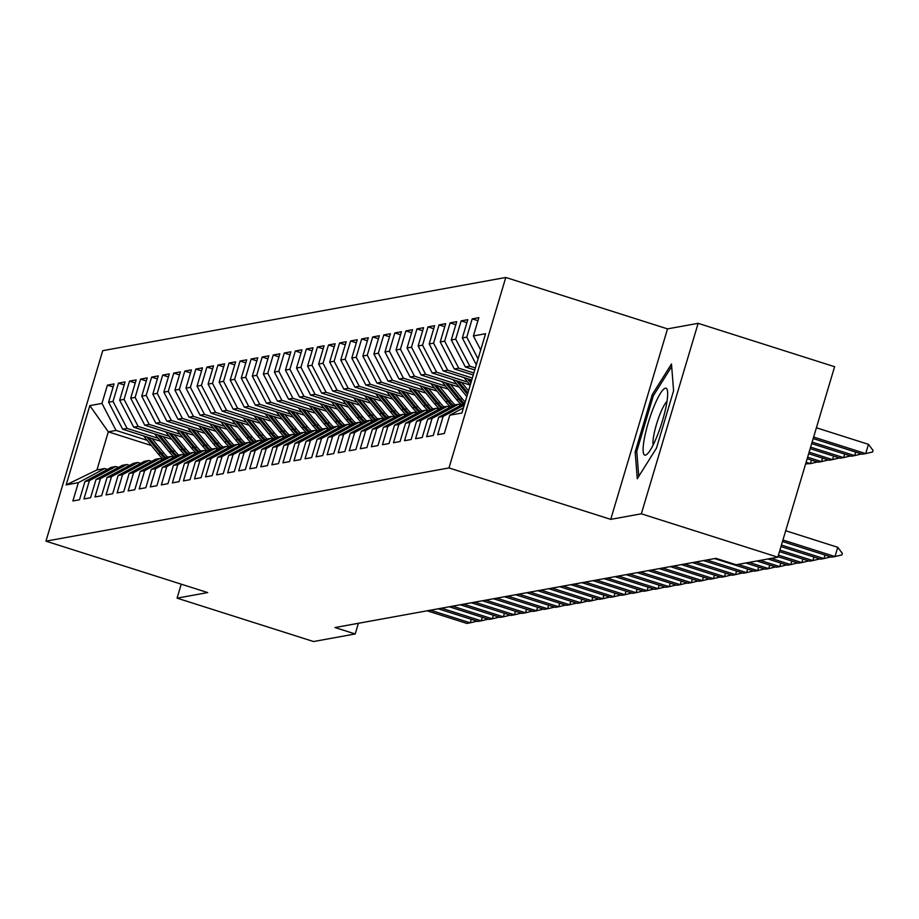 <?xml version="1.0" encoding="UTF-8"?>
<svg xmlns="http://www.w3.org/2000/svg" width="919" height="919" viewBox="0 0 919 919"><rect width="100%" height="100%" fill="white"/><g stroke="black" fill="none" stroke-linecap="round" stroke-linejoin="round"><path stroke-width="1.38" d="M505.772 277.469L102.733 350.679L45.95 541.153L448.989 467.943L505.772 277.469L667.516 328.887L610.733 519.361L641.347 513.801L698.13 323.327L667.516 328.887M698.13 323.327L834.601 366.715L777.819 557.19L641.347 513.801M151.394 445.531L108.304 431.838L89.809 405.624L66.168 484.899L78.333 482.693L72.888 500.97L79.516 499.764L84.962 481.487L89.384 480.683L83.939 498.96L90.567 497.753L96.024 479.477L100.435 478.673L94.99 496.949L101.63 495.743L107.075 477.466L111.498 476.662L106.041 494.939L112.681 493.733L118.126 475.456L122.549 474.652L117.104 492.929L123.732 491.722L129.177 473.446L133.6 472.653L128.155 490.918L134.783 489.724L140.239 471.447L144.662 470.643L139.206 488.919L145.845 487.713L151.29 469.437L155.713 468.633L150.268 486.909L156.896 485.703L162.341 467.426L166.764 466.622L161.319 484.899L167.947 483.693L173.404 465.416L177.815 464.612L172.37 482.889L179.01 481.682L184.455 463.406L188.877 462.602L183.421 480.878L190.061 479.672L195.506 461.407L199.928 460.603L194.483 478.879L201.112 477.673L206.557 459.397L210.979 458.592L205.534 476.869L212.163 475.663L217.619 457.386L222.042 456.582L216.585 474.859L223.225 473.653L228.67 455.376L233.093 454.572L227.648 472.848L234.276 471.642L239.721 453.366L244.144 452.562L238.699 470.838L245.327 469.632L250.784 451.367L255.195 450.563L249.75 468.828L256.39 467.633L261.835 449.357L266.257 448.552L260.801 466.829L267.44 465.623L272.886 447.346L277.308 446.542L271.863 464.819L278.491 463.613L283.937 445.336L288.359 444.532L282.914 462.808L289.542 461.602L294.999 443.326L299.422 442.521L293.965 460.798L300.605 459.592L306.05 441.315L310.473 440.523L305.028 458.788L311.656 457.593L317.101 439.316L321.524 438.512L316.079 456.789L322.707 455.583L328.163 437.306L332.575 436.502L327.13 454.779L333.769 453.572L339.214 435.296L343.637 434.492L338.192 452.768L344.82 451.562L350.265 433.286L354.688 432.481L349.243 450.758L355.871 449.552L361.316 431.275L365.739 430.471L360.294 448.748L366.922 447.542L372.379 429.276L376.801 428.472L371.345 446.749L377.985 445.543L383.43 427.266L387.852 426.462L382.407 444.739L389.036 443.532L394.481 425.256L398.903 424.452L393.458 442.728L400.087 441.522L405.543 423.245L409.954 422.441L404.509 440.718L411.149 439.512L416.594 421.235L421.017 420.431L415.572 438.708L422.2 437.501L427.645 419.225L432.068 418.432L426.623 436.697L433.251 435.503L438.696 417.226L443.119 416.422L437.674 434.698L444.302 433.492L449.759 415.216L461.912 413.01L485.554 333.723L473.388 335.94L478.833 317.664L472.205 318.87L466.76 337.135L462.337 337.939L467.782 319.674L461.154 320.869L455.698 339.145L451.275 339.95L456.732 321.673L450.092 322.879L444.647 341.156L440.224 341.96L445.669 323.683L439.041 324.889L433.596 343.166L429.173 343.97L434.618 325.694L427.99 326.9L422.545 345.176L418.122 345.981L423.567 327.704L416.939 328.91L411.482 347.187L407.06 347.979L412.516 329.714L405.876 330.909L400.431 349.186L396.009 349.99L401.454 331.713L394.825 332.919L389.38 351.196L384.958 352L390.403 333.723L383.774 334.93L378.318 353.206L373.895 354.01L379.352 335.734L372.712 336.94L367.267 355.216L362.844 356.021L368.289 337.744L361.661 338.95L356.216 357.227L351.793 358.031L357.238 339.754L350.61 340.96L345.165 359.226L340.742 360.03L346.187 341.753L339.559 342.959L334.102 361.236L329.68 362.04L335.136 343.763L328.497 344.97L323.051 363.246L318.629 364.05L324.074 345.774L317.446 346.98L312 365.257L307.578 366.061L313.023 347.784L306.395 348.99L300.938 367.267L296.515 368.071L301.972 349.794L295.332 351.001L289.887 369.277L285.464 370.07L290.909 351.805L284.281 352.999L278.836 371.276L274.413 372.08L279.858 353.804L273.23 355.01L267.785 373.286L263.362 374.09L268.808 355.814L262.179 357.02L256.723 375.297L252.3 376.101L257.757 357.824L251.117 359.03L245.672 377.307L241.249 378.111L246.694 359.834L240.066 361.041L234.621 379.317L230.198 380.11L235.643 361.845L229.015 363.051L223.558 381.316L219.136 382.12L224.592 363.844L217.952 365.05L212.507 383.326L208.085 384.131L213.53 365.854L206.901 367.06L201.456 385.337L197.034 386.141L202.479 367.864L195.85 369.07L190.405 387.347L185.983 388.151L191.428 369.875L184.799 371.081L179.343 389.357L174.92 390.161L180.377 371.885L173.737 373.091L168.292 391.356L163.869 392.16L169.314 373.895L162.686 375.09L157.241 393.366L152.818 394.171L158.263 375.894L151.635 377.1L146.178 395.377L141.756 396.181L147.212 377.904L140.573 379.11L135.127 397.387L130.705 398.191L136.15 379.915L129.522 381.121L124.076 399.397L119.654 400.202L125.099 381.925L118.471 383.131L113.026 401.408L108.603 402.2L114.048 383.935L107.42 385.13L113.14 386.956M89.809 405.624L101.963 403.407L107.42 385.13M777.819 557.19L736.142 564.76L715.924 558.338L334.998 627.539L355.216 633.961L358.399 623.289M160.641 441.292L122.675 429.23L127.098 428.426L158.217 438.317M108.603 402.2L122.675 429.23M113.026 401.408L127.098 428.426M66.168 484.899L96.954 469.931L104.686 468.529L107.443 469.402M78.333 482.693L104.686 468.529M171.692 439.282L133.726 427.22L138.149 426.416L169.28 436.307M119.654 400.202L133.726 427.22M124.076 399.397L138.149 426.416M84.962 481.487L111.325 467.323L115.748 466.519L118.505 467.392M89.384 480.683L115.748 466.519M182.743 437.283L144.788 425.21L149.211 424.406L180.331 434.296M130.705 398.191L144.788 425.21M135.127 397.387L149.211 424.406M96.024 479.477L122.376 465.313L126.799 464.509L129.556 465.382M100.435 478.673L126.799 464.509M193.806 435.273L155.839 423.199L160.262 422.395L191.382 432.298M141.756 396.181L155.839 423.199M146.178 395.377L160.262 422.395M107.075 477.466L133.427 463.302L137.85 462.498L140.607 463.383M111.498 476.662L137.85 462.498M204.857 433.263L166.89 421.189L171.313 420.385L202.433 430.287M152.818 394.171L166.89 421.189M157.241 393.366L171.313 420.385M118.126 475.456L144.478 461.292L148.901 460.488L151.669 461.372M122.549 474.652L148.901 460.488M215.908 431.252L177.953 419.179L182.376 418.386L213.495 428.277M163.869 392.16L177.953 419.179M168.292 391.356L182.376 418.386M129.177 473.446L155.541 459.282L159.963 458.489L162.72 459.362M133.6 472.653L159.963 458.489M226.959 429.242L189.004 417.18L193.427 416.376L224.546 426.267M174.92 390.161L189.004 417.18M179.343 389.357L193.427 416.376M140.239 471.447L166.592 457.283L171.014 456.479L173.771 457.352M144.662 470.643L171.014 456.479M238.021 427.243L200.055 415.17L204.477 414.366L235.597 424.256M185.983 388.151L200.055 415.17M190.405 387.347L204.477 414.366M151.29 469.437L177.643 455.273L182.065 454.468L184.822 455.342M155.713 468.633L182.065 454.468M249.072 425.233L211.117 413.159L215.528 412.355L246.66 422.246M197.034 386.141L211.117 413.159M201.456 385.337L215.528 412.355M162.341 467.426L188.705 453.262L193.128 452.458L195.885 453.331M166.764 466.622L193.128 452.458M260.123 423.222L222.168 411.149L226.591 410.345L257.711 420.247M208.085 384.131L222.168 411.149M212.507 383.326L226.591 410.345M173.404 465.416L199.756 451.252L204.179 450.448L206.936 451.332M177.815 464.612L204.179 450.448M271.185 421.212L233.219 409.139L237.642 408.335L268.762 418.237M219.136 382.12L233.219 409.139M223.558 381.316L237.642 408.335M184.455 463.406L210.807 449.242L215.23 448.449L217.987 449.322M188.877 462.602L215.23 448.449M282.236 419.202L244.27 407.14L248.693 406.336L279.813 416.227M230.198 380.11L244.27 407.14M234.621 379.317L248.693 406.336M195.506 461.407L221.858 447.243L226.281 446.439L229.049 447.312M199.928 460.603L226.281 446.439M293.287 417.192L255.333 405.13L259.755 404.326L290.875 414.216M241.249 378.111L255.333 405.13M245.672 377.307L259.755 404.326M206.557 459.397L232.921 445.233L237.343 444.428L240.1 445.301M210.979 458.592L237.343 444.428M304.338 415.193L266.384 403.119L270.806 402.315L301.926 412.206M252.3 376.101L266.384 403.119M256.723 375.297L270.806 402.315M217.619 457.386L243.972 443.222L248.394 442.418L251.151 443.291M222.042 456.582L248.394 442.418M315.401 413.182L277.435 401.109L281.857 400.305L312.977 410.207M263.362 374.09L277.435 401.109M267.785 373.286L281.857 400.305M228.67 455.376L255.022 441.212L259.445 440.408L262.202 441.292M233.093 454.572L259.445 440.408M326.452 411.172L288.497 399.099L292.908 398.295L324.039 408.197M274.413 372.08L288.497 399.099M278.836 371.276L292.908 398.295M239.721 453.366L266.085 439.202L270.508 438.397L273.265 439.282M244.144 452.562L270.508 438.397M337.503 409.162L299.548 397.1L303.971 396.296L335.09 406.187M285.464 370.07L299.548 397.1M289.887 369.277L303.971 396.296M250.784 451.367L277.136 437.203L281.559 436.399L284.316 437.272M255.195 450.563L281.559 436.399M348.565 407.151L310.599 395.09L315.022 394.285L346.141 404.176M296.515 368.071L310.599 395.09M300.938 367.267L315.022 394.285M261.835 449.357L288.187 435.192L292.61 434.388L295.367 435.261M266.257 448.552L292.61 434.388M359.616 405.153L321.65 393.079L326.073 392.275L357.192 402.166M307.578 366.061L321.65 393.079M312 365.257L326.073 392.275M272.886 447.346L299.238 433.182L303.661 432.378L306.429 433.251M277.308 446.542L303.661 432.378M370.667 403.142L332.712 391.069L337.135 390.265L368.255 400.156M318.629 364.05L332.712 391.069M323.051 363.246L337.135 390.265M283.937 445.336L310.3 431.172L314.723 430.368L317.48 431.252M288.359 444.532L314.723 430.368M381.718 401.132L343.763 389.059L348.186 388.255L379.306 398.157M329.68 362.04L343.763 389.059M334.102 361.236L348.186 388.255M294.999 443.326L321.351 429.162L325.774 428.357L328.531 429.242M299.422 442.521L325.774 428.357M392.781 399.122L354.814 387.048L359.237 386.256L390.357 396.146M340.742 360.03L354.814 387.048M345.165 359.226L359.237 386.256M306.05 441.315L332.402 427.151L336.825 426.359L339.582 427.232M310.473 440.523L336.825 426.359M403.832 397.111L365.877 385.05L370.288 384.245L401.419 394.136M351.793 358.031L365.877 385.05M356.216 357.227L370.288 384.245M317.101 439.316L343.465 425.152L347.887 424.348L350.644 425.221M321.524 438.512L347.887 424.348M414.883 395.101L376.928 383.039L381.351 382.235L412.47 392.126M362.844 356.021L376.928 383.039M367.267 355.216L381.351 382.235M328.163 437.306L354.516 423.142L358.938 422.338L361.695 423.211M332.575 436.502L358.938 422.338M425.945 393.102L387.979 381.029L392.402 380.225L423.521 390.115M373.895 354.01L387.979 381.029M378.318 353.206L392.402 380.225M339.214 435.296L365.567 421.132L369.989 420.328L372.746 421.201M343.637 434.492L369.989 420.328M436.996 391.092L399.03 379.019L403.452 378.214L434.572 388.117M384.958 352L399.03 379.019M389.38 351.196L403.452 378.214M350.265 433.286L376.618 419.121L381.04 418.317L383.809 419.202M354.688 432.481L381.04 418.317M448.047 389.082L410.092 377.008L414.515 376.204L445.635 386.106M396.009 349.99L410.092 377.008M400.431 349.186L414.515 376.204M361.316 431.275L387.68 417.111L392.103 416.307L394.86 417.192M365.739 430.471L392.103 416.307M459.098 387.071L421.143 375.009L425.566 374.205L456.686 384.096M407.06 347.979L421.143 375.009M411.482 347.187L425.566 374.205M372.379 429.276L398.731 415.112L403.154 414.308L405.911 415.181M376.801 428.472L403.154 414.308M470.16 385.061L432.194 372.999L436.617 372.195L467.737 382.086M418.122 345.981L432.194 372.999M422.545 345.176L436.617 372.195M383.43 427.266L409.782 413.102L414.205 412.298L416.962 413.171M387.852 426.462L414.205 412.298M471.746 380.041L443.257 370.989L447.668 370.185L472.343 378.031M429.173 343.97L443.257 370.989M433.596 343.166L447.668 370.185M394.481 425.256L420.845 411.092L425.267 410.288L428.024 411.161M398.903 424.452L425.267 410.288M473.239 374.998L454.308 368.978L458.73 368.174L473.848 372.988M440.224 341.96L454.308 368.978M444.647 341.156L458.73 368.174M405.543 423.245L431.896 409.081L436.318 408.277L439.075 409.162M409.954 422.441L436.318 408.277M474.744 369.955L465.359 366.968L469.781 366.164L475.353 367.945M451.275 339.95L465.359 366.968M455.698 339.145L469.781 366.164M416.594 421.235L442.947 407.071L447.369 406.267L450.126 407.151M421.017 420.431L447.369 406.267M462.337 337.939L476.306 364.751M466.76 337.135L478.064 358.835M427.645 419.225L453.997 405.072L458.42 404.268L461.189 405.141M432.068 418.432L458.42 404.268M473.388 335.94L480.706 349.978M438.696 417.226L464.842 403.177M443.119 416.422L464.29 405.049M181.238 584.174L177.068 598.143L313.54 641.531L355.216 633.961M610.733 519.361L448.989 467.943M177.068 598.143L207.694 592.583L45.95 541.153M147.166 440.327L116.047 430.425L108.304 431.838L96.954 469.931M101.963 403.407L116.047 430.425M449.759 415.216L463.452 407.852M635.155 451.976L637.281 478.719L656.488 448.104L673.593 390.736L671.479 363.993L652.26 394.607L635.155 451.976L636.856 452.516M472.205 318.87L477.937 320.685M461.154 320.869L466.875 322.695M450.092 322.879L455.824 324.706M439.041 324.889L444.773 326.716M427.99 326.9L433.722 328.715M416.939 328.91L422.66 330.725M405.876 330.909L411.609 332.735M394.825 332.919L400.558 334.746M383.774 334.93L389.495 336.756M372.712 336.94L378.444 338.766M361.661 338.95L367.393 340.765M350.61 340.96L356.342 342.776M339.559 342.959L345.28 344.786M328.497 344.97L334.229 346.796M317.446 346.98L323.178 348.806M306.395 348.99L312.115 350.805M295.332 351.001L301.064 352.816M284.281 352.999L290.013 354.826M273.23 355.01L278.962 356.836M262.179 357.02L267.9 358.847M251.117 359.03L256.849 360.845M240.066 361.041L245.798 362.856M229.015 363.051L234.736 364.866M217.952 365.05L223.685 366.876M206.901 367.06L212.634 368.887M195.85 369.07L201.583 370.897M184.799 371.081L190.52 372.896M173.737 373.091L179.469 374.906M162.686 375.09L168.418 376.916M151.635 377.1L157.356 378.927M140.573 379.11L146.305 380.937M129.522 381.121L135.254 382.936M118.471 383.131L124.203 384.946M653.754 395.09L652.26 394.607M782.942 540.004L835.003 556.558L831.684 557.167L782.494 541.521M842.355 553.399L841.896 554.938L835.003 556.558L837.76 547.299L842.355 553.399M785.699 530.745L837.76 547.299M813.177 438.57L862.378 454.204L865.698 453.607L813.637 437.053M868.455 444.337L873.05 450.436L872.591 451.987L865.698 453.607L868.455 444.337L816.394 427.783M781.437 545.059L823.952 558.568L820.633 559.177L780.989 546.564M830.856 556.903L823.952 558.568L824.998 555.042M779.932 550.102L812.89 560.579L809.582 561.187L779.484 551.618M819.805 558.913L812.89 560.579L813.947 557.052M811.684 443.613L851.327 456.215L854.647 455.617L812.132 442.096M861.551 453.94L854.647 455.617L855.692 452.079M810.179 448.656L840.276 458.225L843.585 457.616L810.627 447.139M850.5 455.95L843.585 457.616L844.641 454.089M644.173 439.535A35.083 6.479 -72.4 0 0 647.355 453.929A35.083 6.479 -72.4 0 0 666.597 403.82A35.083 6.479 -72.4 0 0 667.447 390.713A35.083 6.479 -72.4 0 0 656.786 400.121A35.083 6.479 -72.4 0 0 644.173 439.535M666.999 401.385A24.02 4.434 -72.4 0 0 653.696 435.813A24.02 4.434 -72.4 0 0 653.145 444.957M638.751 476.375L636.764 451.344L653.34 395.767L671.674 366.543M778.427 555.145L801.839 562.589L798.519 563.186L777.979 556.661M808.743 560.923L801.839 562.589L802.896 559.062M771.248 558.384L790.788 564.599L787.468 565.196L767.928 558.982M797.692 562.922L790.788 564.599L791.845 561.061M808.674 453.699L829.214 460.235L832.534 459.626L809.122 452.182M839.438 457.961L832.534 459.626L833.59 456.1M464.106 377.617L470.218 385.141M467.357 378.651L470.873 382.97M471.275 381.603L469.414 379.306M807.169 458.742L818.163 462.234L821.483 461.637L807.617 457.225M828.387 459.971L821.483 461.637L822.528 458.11M760.197 560.395L779.737 566.609L776.417 567.207L756.877 560.992M786.641 564.932L779.737 566.609L780.782 563.071M453.056 379.627L466.818 396.571M461.602 382.35L468.518 390.862M456.306 380.661L467.461 394.4M467.874 393.022L458.363 381.316M805.664 463.785L810.42 463.647L806.112 462.268M817.336 461.97L810.42 463.647L811.477 460.109M749.134 562.405L768.675 568.608L765.366 569.217L745.826 563.002M775.59 566.943L768.675 568.608L769.731 565.082M442.005 381.638L456.72 399.754A41.286 40.379 79.7 0 0 461.671 404.877M450.551 384.36L462.246 398.754A41.286 40.379 79.7 0 0 465.186 402.017M445.255 382.672L458.822 399.374A41.286 40.379 79.7 0 0 463.245 404.038M464.244 403.498A41.286 40.379 -100.3 0 1 460.143 399.133L447.3 383.326M806.273 463.98L805.538 464.198M738.083 564.404L757.624 570.619L754.304 571.227L714.557 558.58M764.528 568.953L757.624 570.619L758.68 567.092M430.954 383.648L445.669 401.764A41.286 40.379 79.7 0 0 450.609 406.887M439.5 386.359L451.195 400.764A41.286 40.379 79.7 0 0 455.031 404.877M434.193 384.682L447.771 401.385A41.286 40.379 79.7 0 0 452.182 406.037M453.193 405.509A41.286 40.379 -100.3 0 1 449.092 401.143L436.249 385.325M706.814 559.993L746.573 572.629L743.253 573.226L703.494 560.59M753.477 570.963L746.573 572.629L747.618 569.102M419.891 385.658L434.607 403.774A41.286 40.379 79.7 0 0 439.558 408.898M428.449 388.369L440.144 402.775A41.286 40.379 79.7 0 0 443.969 406.887M423.142 386.681L436.709 403.395A41.286 40.379 79.7 0 0 441.131 408.047M442.131 407.508A41.286 40.379 -100.3 0 1 438.041 403.154L425.198 387.336M695.763 561.991L735.51 574.639L732.202 575.237L692.444 562.6M742.426 572.962L735.51 574.639L736.567 571.101M408.84 387.657L423.556 405.784A41.286 40.379 79.7 0 0 428.507 410.908M417.387 390.38L429.081 404.785A41.286 40.379 79.7 0 0 432.918 408.898M412.091 388.691L425.658 405.405A41.286 40.379 79.7 0 0 430.081 410.058M431.08 409.518A41.286 40.379 -100.3 0 1 426.979 405.164L414.147 389.346M684.701 564.002L724.459 576.65L721.139 577.247L681.393 564.611M731.363 574.972L724.459 576.65L725.516 573.111M397.789 389.667L412.505 407.795A41.286 40.379 79.7 0 0 417.444 412.918M406.336 392.39L418.03 406.784A41.286 40.379 79.7 0 0 421.867 410.908M401.04 390.701L414.607 407.416A41.286 40.379 79.7 0 0 419.03 412.068M420.029 411.528A41.286 40.379 -100.3 0 1 415.928 407.174L403.085 391.356M673.65 566.012L713.408 578.648L710.088 579.257L670.33 566.621M720.312 576.983L713.408 578.648L714.465 575.122M386.727 391.678L401.454 409.805A41.286 40.379 79.7 0 0 406.393 414.917M395.285 394.4L406.979 408.794A41.286 40.379 79.7 0 0 410.816 412.918M389.978 392.712L403.544 409.414A41.286 40.379 79.7 0 0 407.967 414.078M408.966 413.539A41.286 40.379 -100.3 0 1 404.877 409.173L392.034 393.366M662.599 568.022L702.357 580.659L699.037 581.267L659.279 568.62M709.261 578.993L702.357 580.659L703.403 577.132M375.676 393.688L390.391 411.804A41.286 40.379 79.7 0 0 395.342 416.927M384.222 396.399L395.917 410.804A41.286 40.379 79.7 0 0 399.754 414.917M378.927 394.722L392.493 411.425A41.286 40.379 79.7 0 0 396.916 416.077M397.916 415.549A41.286 40.379 -100.3 0 1 393.826 411.184L380.983 395.377M651.548 570.033L691.295 582.669L687.986 583.266L648.228 570.63M698.21 581.003L691.295 582.669L692.352 579.142M364.625 395.698L379.34 413.814A41.286 40.379 79.7 0 0 384.291 418.938M373.171 398.409L384.866 412.815A41.286 40.379 79.7 0 0 388.703 416.927M367.876 396.732L381.442 413.435A41.286 40.379 79.7 0 0 385.865 418.088M386.865 417.548A41.286 40.379 -100.3 0 1 382.763 413.194L369.92 397.376M640.486 572.043L680.244 584.679L676.924 585.277L637.177 572.64M687.148 583.002L680.244 584.679L681.301 581.141M353.574 397.697L368.289 415.825A41.286 40.379 79.7 0 0 373.229 420.948M362.12 400.42L373.815 414.825A41.286 40.379 79.7 0 0 377.652 418.938M356.813 398.731L370.391 415.445A41.286 40.379 79.7 0 0 374.803 420.098M375.814 419.558A41.286 40.379 -100.3 0 1 371.713 415.204L358.869 399.386M629.435 574.042L669.193 586.69L665.873 587.287L626.115 574.651M676.097 585.012L669.193 586.69L670.238 583.151M342.511 399.708L357.227 417.835A41.286 40.379 79.7 0 0 362.178 422.958M351.069 402.43L362.764 416.824A41.286 40.379 79.7 0 0 366.589 420.948M345.762 400.741L359.329 417.456A41.286 40.379 79.7 0 0 363.752 422.108M364.751 421.568A41.286 40.379 -100.3 0 1 360.662 417.215L347.819 401.396M618.384 576.052L658.13 588.688L654.822 589.297L615.064 576.661M665.046 587.023L658.13 588.688L659.187 585.162M331.46 401.718L346.176 419.845A41.286 40.379 79.7 0 0 351.127 424.957M340.007 404.44L351.701 418.834A41.286 40.379 79.7 0 0 355.538 422.958M334.711 402.752L348.278 419.455A41.286 40.379 79.7 0 0 352.701 424.118M353.7 423.579A41.286 40.379 -100.3 0 1 349.599 419.213L336.756 403.407M607.321 578.062L647.079 590.699L643.759 591.308L604.013 578.66M653.983 589.033L647.079 590.699L648.136 587.172M320.409 403.728L335.125 421.844A41.286 40.379 79.7 0 0 340.064 426.967M328.956 406.451L340.65 420.845A41.286 40.379 79.7 0 0 344.487 424.957M323.66 404.762L337.227 421.465A41.286 40.379 79.7 0 0 341.65 426.129M342.649 425.589A41.286 40.379 -100.3 0 1 338.548 421.224L325.705 405.417M596.27 580.073L636.028 592.709L632.709 593.318L592.95 580.67M642.932 591.043L636.028 592.709L637.074 589.182M309.347 405.738L324.074 423.854A41.286 40.379 79.7 0 0 329.013 428.978M317.905 408.45L329.599 422.855A41.286 40.379 79.7 0 0 333.436 426.967M312.598 406.772L326.165 423.475A41.286 40.379 79.7 0 0 330.587 428.128M331.587 427.599A41.286 40.379 -100.3 0 1 327.497 423.234L314.654 407.416M585.219 582.083L624.977 594.719L621.658 595.317L581.899 582.68M631.881 593.054L624.977 594.719L626.023 591.193M298.296 407.749L313.011 425.865A41.286 40.379 79.7 0 0 317.963 430.988M306.843 410.46L318.537 424.865A41.286 40.379 79.7 0 0 322.374 428.978M301.547 408.771L315.114 425.486A41.286 40.379 79.7 0 0 319.536 430.138M320.536 429.598A41.286 40.379 -100.3 0 1 316.446 425.244L303.603 409.426M574.168 584.082L613.915 596.73L610.607 597.327L570.848 584.691M620.83 595.053L613.915 596.73L614.972 593.192M287.245 409.748L301.96 427.875A41.286 40.379 79.7 0 0 306.912 432.998M295.792 412.47L307.486 426.864A41.286 40.379 79.7 0 0 311.323 430.988M290.496 410.782L304.063 427.496A41.286 40.379 79.7 0 0 308.485 432.148M309.485 431.608A41.286 40.379 -100.3 0 1 305.384 427.255L292.541 411.436M563.106 586.092L602.864 598.74L599.544 599.337L559.797 586.701M609.768 597.063L602.864 598.74L603.921 595.202M276.194 411.758L290.909 429.885A41.286 40.379 79.7 0 0 295.849 435.009M284.741 414.48L296.435 428.874A41.286 40.379 79.7 0 0 300.272 432.998M279.433 412.792L293.012 429.495A41.286 40.379 79.7 0 0 297.423 434.159M298.434 433.619A41.286 40.379 -100.3 0 1 294.333 429.265L281.49 413.447M552.055 588.103L591.813 600.739L588.493 601.348L548.735 588.7M598.717 599.073L591.813 600.739L592.858 597.212M265.132 413.768L279.847 431.896A41.286 40.379 79.7 0 0 284.798 437.007M273.69 416.491L285.384 430.885A41.286 40.379 79.7 0 0 289.209 435.009M268.382 414.802L281.949 431.505A41.286 40.379 79.7 0 0 286.372 436.169M287.371 435.629A41.286 40.379 -100.3 0 1 283.282 431.264L270.439 415.457M541.004 590.113L580.751 602.749L577.442 603.358L537.684 590.71M587.666 601.083L580.751 602.749L581.807 599.222M529.941 592.123L569.7 604.759L566.38 605.357L526.633 592.721M576.604 603.094L569.7 604.759L570.756 601.233M518.89 594.122L558.649 606.77L555.329 607.367L515.57 594.731M565.553 605.093L558.649 606.77L559.694 603.232M507.839 596.132L547.598 608.78L544.278 609.377L504.52 596.741M554.502 607.103L547.598 608.78L548.643 605.242M496.788 598.143L536.535 610.779L533.227 611.388L493.469 598.751M543.451 609.113L536.535 610.779L537.592 607.252M485.726 600.153L525.484 612.789L522.164 613.398L482.418 600.75M532.388 611.124L525.484 612.789L526.541 609.263M474.675 602.163L514.433 614.8L511.113 615.408L471.355 602.761M521.337 613.134L514.433 614.8L515.479 611.273M254.081 415.779L268.796 433.894A41.286 40.379 79.7 0 0 273.747 439.018M262.627 418.49L274.322 432.895A41.286 40.379 79.7 0 0 278.158 437.007M257.331 416.812L270.898 433.515A41.286 40.379 79.7 0 0 275.321 438.168M276.32 437.639A41.286 40.379 -100.3 0 1 272.219 433.274L259.376 417.456M243.03 417.789L257.745 435.905A41.286 40.379 79.7 0 0 262.685 441.028M251.576 420.5L263.271 434.905A41.286 40.379 79.7 0 0 267.107 439.018M246.281 418.823L259.847 435.526A41.286 40.379 79.7 0 0 264.27 440.178M265.269 439.638A41.286 40.379 -100.3 0 1 261.168 435.284L248.325 419.466M231.967 419.788L246.694 437.915A41.286 40.379 79.7 0 0 251.634 443.038M240.525 422.51L252.22 436.916A41.286 40.379 79.7 0 0 256.056 441.028M235.218 420.822L248.785 437.536A41.286 40.379 79.7 0 0 253.207 442.188M254.207 441.648A41.286 40.379 -100.3 0 1 250.117 437.295L237.274 421.476M220.916 421.798L235.632 439.925A41.286 40.379 79.7 0 0 240.583 445.049M229.463 424.521L241.157 438.914A41.286 40.379 79.7 0 0 244.994 443.038M224.167 422.832L237.734 439.546A41.286 40.379 79.7 0 0 242.156 444.199M243.156 443.659A41.286 40.379 -100.3 0 1 239.066 439.305L226.223 423.487M209.865 423.808L224.581 441.936A41.286 40.379 79.7 0 0 229.532 447.048M218.412 426.531L230.106 440.925A41.286 40.379 79.7 0 0 233.943 445.049M213.116 424.842L226.683 441.545A41.286 40.379 79.7 0 0 231.106 446.209M232.105 445.669A41.286 40.379 -100.3 0 1 228.004 441.304L215.161 425.497M198.814 425.819L213.53 443.934A41.286 40.379 79.7 0 0 218.469 449.058M207.361 428.53L219.055 442.935A41.286 40.379 79.7 0 0 222.892 447.048M202.054 426.853L215.632 443.555A41.286 40.379 79.7 0 0 220.043 448.219M221.054 447.679A41.286 40.379 -100.3 0 1 216.953 443.314L204.11 427.507M187.752 427.829L202.467 445.945A41.286 40.379 79.7 0 0 207.418 451.068M196.31 430.54L208.004 444.945A41.286 40.379 79.7 0 0 211.829 449.058M191.003 428.863L204.569 445.566A41.286 40.379 79.7 0 0 208.992 450.218M209.992 449.69A41.286 40.379 -100.3 0 1 205.902 445.324L193.059 429.506M463.624 604.174L503.371 616.81L500.062 617.407L460.304 604.771M510.286 615.144L503.371 616.81L504.428 613.272M176.701 429.828L191.416 447.955A41.286 40.379 79.7 0 0 196.367 453.078M185.247 432.55L196.942 446.956A41.286 40.379 79.7 0 0 200.779 451.068M179.952 430.862L193.518 447.576A41.286 40.379 79.7 0 0 197.941 452.228M198.941 451.688A41.286 40.379 -100.3 0 1 194.839 447.335L181.996 431.516M452.562 606.172L492.32 618.82L489 619.417L449.253 606.781M499.224 617.143L492.32 618.82L493.377 615.282M165.65 431.838L180.365 449.965A41.286 40.379 79.7 0 0 185.305 455.089M174.196 434.561L185.891 448.954A41.286 40.379 79.7 0 0 189.728 453.078M168.901 432.872L182.467 449.586A41.286 40.379 79.7 0 0 186.89 454.239M187.89 453.699A41.286 40.379 -100.3 0 1 183.789 449.345L170.945 433.527M441.511 608.183L481.269 620.83L477.949 621.428L438.191 608.792M488.173 619.153L481.269 620.83L482.314 617.292M154.587 433.848L169.314 451.976A41.286 40.379 79.7 0 0 174.254 457.088M163.145 436.571L174.84 450.965A41.286 40.379 79.7 0 0 178.677 455.089M157.838 434.882L171.405 451.585A41.286 40.379 79.7 0 0 175.828 456.249M176.827 455.709A41.286 40.379 -100.3 0 1 172.738 451.344L159.895 435.537M430.46 610.193L470.218 622.829L466.898 623.438L427.14 610.79M477.122 621.164L470.218 622.829L471.263 619.303M143.536 435.859L158.252 453.975A41.286 40.379 79.7 0 0 163.203 459.098M152.083 438.581L163.777 452.975A41.286 40.379 79.7 0 0 167.614 457.088M146.787 436.893L160.354 453.595A41.286 40.379 79.7 0 0 164.777 458.259M165.776 457.719A41.286 40.379 -100.3 0 1 161.687 453.354L148.844 437.547M458.822 399.374L456.72 399.754M462.246 398.754L460.143 399.133M447.771 401.385L445.669 401.764M451.195 400.764L449.092 401.143M436.709 403.395L434.607 403.774M440.144 402.775L438.041 403.154M425.658 405.405L423.556 405.784M429.081 404.785L426.979 405.164M414.607 407.416L412.505 407.795M418.03 406.784L415.928 407.174M403.544 409.414L401.454 409.805M406.979 408.794L404.877 409.173M392.493 411.425L390.391 411.804M395.917 410.804L393.826 411.184M381.442 413.435L379.34 413.814M384.866 412.815L382.763 413.194M370.391 415.445L368.289 415.825M373.815 414.825L371.713 415.204M359.329 417.456L357.227 417.835M362.764 416.824L360.662 417.215M348.278 419.455L346.176 419.845M351.701 418.834L349.599 419.213M337.227 421.465L335.125 421.844M340.65 420.845L338.548 421.224M326.165 423.475L324.074 423.854M329.599 422.855L327.497 423.234M315.114 425.486L313.011 425.865M318.537 424.865L316.446 425.244M304.063 427.496L301.96 427.875M307.486 426.864L305.384 427.255M293.012 429.495L290.909 429.885M296.435 428.874L294.333 429.265M281.949 431.505L279.847 431.896M285.384 430.885L283.282 431.264M270.898 433.515L268.796 433.894M274.322 432.895L272.219 433.274M259.847 435.526L257.745 435.905M263.271 434.905L261.168 435.284M248.785 437.536L246.694 437.915M252.22 436.916L250.117 437.295M237.734 439.546L235.632 439.925M241.157 438.914L239.066 439.305M226.683 441.545L224.581 441.936M230.106 440.925L228.004 441.304M215.632 443.555L213.53 443.934M219.055 442.935L216.953 443.314M204.569 445.566L202.467 445.945M208.004 444.945L205.902 445.324M193.518 447.576L191.416 447.955M196.942 446.956L194.839 447.335M182.467 449.586L180.365 449.965M185.891 448.954L183.789 449.345M171.405 451.585L169.314 451.976M174.84 450.965L172.738 451.344M160.354 453.595L158.252 453.975M163.777 452.975L161.687 453.354"/></g></svg>
